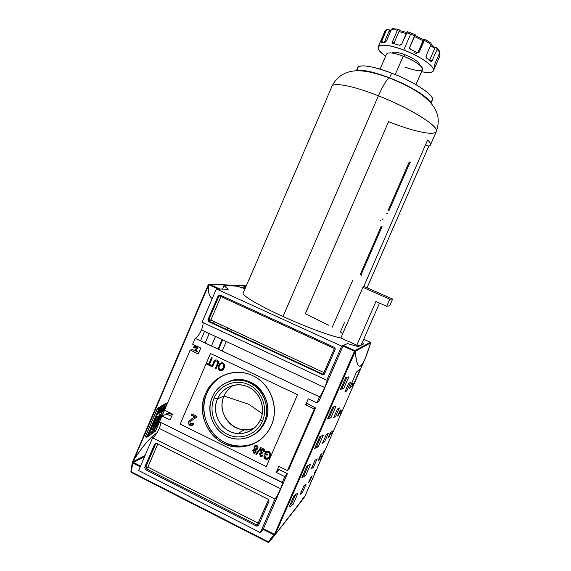<?xml version="1.0" encoding="UTF-8"?>
<svg xmlns="http://www.w3.org/2000/svg" width="571" height="571" viewBox="0 0 571 571"><rect width="100%" height="100%" fill="white"/><g stroke="black" fill="none" stroke-linecap="round" stroke-linejoin="round"><path stroke-width="0.86" d="M260.519 419.599C255.851 429.057 248.371 433.717 238.078 433.575C222.033 433.096 210.571 413.561 217.515 398.836C222.133 387.545 235.73 381.728 246.95 386.374C259.477 390.942 266.2 407.287 260.519 419.599L262.396 421.284C256.7 434.681 240.241 440.741 227.444 434.331C214.56 428.114 208.401 411.127 214.168 397.987C219.742 384.754 235.944 378.48 248.863 384.733C261.868 390.785 268.284 407.98 262.396 421.284C256.7 434.681 240.241 440.741 227.444 434.331C214.56 428.114 208.401 411.127 214.168 397.987L217.515 398.836C212.369 410.563 217.872 425.716 229.371 431.248C240.784 436.958 255.444 431.54 260.519 419.599C265.758 407.751 260.055 392.434 248.464 387.031C236.951 381.457 222.49 387.031 217.515 398.836L224.06 396.017C226.073 391.442 229.178 387.895 233.375 385.368C229.178 387.895 226.073 391.442 224.06 396.017C215.01 414.532 236.444 437.143 254.587 427.85C251.254 429.349 247.757 429.992 244.095 429.777C228.471 429.328 217.301 410.342 224.06 396.017L248.506 404.168L262.246 413.632M212.326 397.102C203.776 415.196 218.3 439.163 238.064 439.106C250.105 438.921 258.841 433.282 264.273 422.19C270.989 407.608 263.374 388.273 248.728 382.377C235.024 376.175 218.008 383.141 212.326 397.102C218.329 382.848 235.773 376.089 249.691 382.82C263.702 389.329 270.625 407.851 264.273 422.19C258.135 436.629 240.405 443.153 226.623 436.237C212.747 429.535 206.124 411.248 212.326 397.102M265.351 421.484C276.393 398.822 250.797 371.307 228.757 381.614C235.759 378.894 242.803 378.987 249.884 381.899C264.452 387.759 272.032 406.98 265.351 421.484C263.038 426.715 259.541 430.877 254.873 433.953C259.541 430.877 263.038 426.715 265.351 421.484L264.273 422.19M206.88 393.262C200.557 407.908 204.689 426.437 216.744 437.072C228.757 447.757 247.2 449.056 260.155 439.906C254.402 443.888 248.05 445.972 241.105 446.165C215.488 447.6 195.767 416.673 206.88 393.262C211.077 383.926 217.844 377.467 227.187 373.877C217.844 377.467 211.077 383.926 206.88 393.262L205.503 393.797C212.897 375.511 235.666 366.818 253.26 375.904C270.832 384.055 279.512 407.701 271.304 425.581C264.816 438.978 254.345 446.115 239.899 447C214.146 448.442 194.326 417.344 205.503 393.797C213.076 375.782 235.124 367.182 252.782 375.668C270.554 383.883 279.362 407.394 271.304 425.581C263.502 443.903 240.983 452.125 223.554 443.339C206.003 434.817 197.659 411.691 205.503 393.797M216.787 361.086C215.524 360.722 214.682 361.257 214.275 362.706L212.469 366.903L211.741 366.553L213.561 362.307C214.175 360.365 215.367 359.63 217.13 360.108C218.679 361.172 218.95 362.599 217.951 364.391L216.124 368.645L215.388 368.295L217.194 364.091C217.936 362.878 217.794 361.871 216.787 361.086C217.794 361.871 217.936 362.878 217.194 364.091L215.388 368.295L216.124 368.645L217.951 364.391C218.95 362.599 218.679 361.172 217.13 360.108C215.367 359.63 214.175 360.365 213.561 362.307L211.741 366.553L212.469 366.903L214.275 362.706C214.682 361.257 215.524 360.722 216.787 361.086L215.809 360.886L216.787 361.086M192.762 418.193L195.082 417.016L191.335 415.181L191.906 413.868L196.981 416.352L196.495 417.208L189.857 421.855L190.507 424.189L191.035 424.346L192.72 423.047L193.683 423.675L190.935 425.652L189.972 425.366C188.523 424.389 188.137 423.061 188.837 421.369L192.762 418.193L188.837 421.369C188.137 423.061 188.523 424.389 189.972 425.366C191.642 425.937 192.877 425.374 193.683 423.675L192.72 423.047L190.507 424.189L189.857 421.855L196.495 417.208L196.981 416.352L191.906 413.868L191.335 415.181L195.082 417.016L192.762 418.193M255.822 454.181L260.74 447.564L261.325 447.85L256.408 454.473L255.822 454.181L256.408 454.473L261.325 447.85L260.74 447.564L255.822 454.181M266.371 452.196L265.758 453.61L267.442 454.437L267.071 455.301L264.63 454.102L265.829 451.347L268.77 451.375C270.668 452.703 271.125 454.459 270.133 456.643L267.214 459.377L265.508 459.063C264.18 458.313 263.695 457.185 264.052 455.679L264.851 455.779L265.893 458.206L267.121 458.449L268.491 457.692L269.362 456.315C270.19 454.659 269.883 453.31 268.456 452.268L266.371 452.196L268.456 452.268C269.883 453.31 270.19 454.659 269.362 456.315L268.491 457.692L265.893 458.206L264.851 455.779L264.052 455.679C263.695 457.185 264.18 458.313 265.508 459.063C267.685 459.705 269.226 458.898 270.133 456.643C271.125 454.459 270.668 452.703 268.77 451.375L265.829 451.347L264.63 454.102L267.071 455.301L267.442 454.437L265.758 453.61L266.371 452.196M260.726 450.269L262.767 448.678L263.666 448.877C264.723 449.613 265.023 450.612 264.573 451.875L263.781 451.604L263.267 449.727L262.71 449.598L261.468 450.647L261.961 452.575L262.496 452.71L262.039 453.531L261.261 453.331L260.326 454.059L260.754 455.565L262.239 454.901L262.945 455.365L261.297 456.607L260.405 456.436L259.562 453.724L261.004 452.639L260.726 450.269L261.004 452.639L259.562 453.724L260.405 456.436L262.945 455.365L262.239 454.901L260.754 455.565L260.326 454.059L262.039 453.531L262.496 452.71L261.961 452.575L261.468 450.647L263.267 449.727L263.781 451.604L264.573 451.875C265.023 450.612 264.723 449.613 263.666 448.877C262.317 448.471 261.34 448.934 260.726 450.269L261.675 449.063L260.726 450.269M256.871 445.551C258.028 446.351 258.32 447.421 257.749 448.756L255.858 450.119L256.101 452.039L254.523 453.295L253.617 453.096L252.746 450.369L254.252 449.334L254.024 446.9L256.022 445.344L256.871 445.551C255.565 445.144 254.616 445.594 254.024 446.9L254.252 449.334L252.746 450.369L253.617 453.096C254.737 453.502 255.565 453.146 256.101 452.039L255.858 450.119L257.749 448.756C258.32 447.421 258.028 446.351 256.871 445.551M218.722 365.411C219.557 363.277 220.998 362.442 223.047 362.913C224.71 364.184 225.081 365.847 224.167 367.895C223.368 370.044 221.948 370.929 219.892 370.543L219.785 370.493C218.093 369.18 217.744 367.488 218.722 365.411C217.744 367.488 218.093 369.18 219.785 370.493C221.876 370.972 223.34 370.101 224.167 367.895C225.081 365.847 224.71 364.184 223.047 362.913C220.998 362.442 219.557 363.277 218.722 365.411L221.384 362.735L218.722 365.411M208.736 364.105L211.534 357.574L212.262 357.924L209.464 364.448L211.284 365.312L210.92 366.168L206.545 364.084L206.916 363.235L208.736 364.105L206.916 363.235L206.545 364.084L210.92 366.168L211.284 365.312L209.464 364.448L212.262 357.924L211.534 357.574L208.736 364.105M170.058 419.978L161.964 415.981L169.815 412.776L161.964 415.981L170.058 419.978L172.563 414.132L164.462 410.149L190.157 350.102L192.534 349.616L190.157 350.102L198.337 353.984L190.157 350.102L164.462 410.149L172.563 414.132L170.058 419.978M324.656 387.545C326.748 382.62 327.461 380.193 326.812 380.25L341.686 346.133L326.812 380.25L202.12 322.144L326.812 380.25C327.461 380.193 326.748 382.62 324.656 387.545C322.401 392.591 320.702 395.703 319.56 396.888L195.189 338.339L192.67 344.22L200.856 348.089L198.337 353.984L200.856 348.089L192.67 344.22L195.189 338.339L319.56 396.888L316.926 402.926L319.582 396.866C320.738 395.639 322.429 392.534 324.656 387.545L201.413 329.874C202.933 326.184 203.397 323.714 202.812 322.465C203.397 323.714 202.933 326.184 201.413 329.874C199.179 334.749 197.102 337.568 195.189 338.339L195.232 338.332C197.145 337.511 199.208 334.692 201.413 329.874M308.269 398.836L316.926 402.926L318.882 401.427L316.926 402.926L308.269 398.836L305.642 404.868L314.293 408.964L315.606 407.922L314.293 408.964L287.413 470.625L314.293 408.964L305.642 404.868L307.341 403.64L315.606 407.922L288.962 469.027L315.606 407.922L307.341 403.64L305.642 404.868L308.269 398.836M278.848 466.414L287.413 470.625L288.962 469.027L287.413 470.625L278.848 466.414L276.243 472.395L278.848 466.414M276.243 472.395L284.801 476.621L287.192 474.101L284.801 476.621L282.188 482.609L284.801 476.621L276.243 472.395L279.119 469.583L276.243 472.395M280.554 488.697C282.595 483.887 283.137 481.86 282.188 482.609L159.466 421.819L161.964 415.981L159.466 421.819L282.367 482.438C283.052 482.16 282.445 484.251 280.554 488.697C278.291 493.751 276.45 497.205 275.015 499.061L260.383 532.622L275.015 499.061L152.607 437.843C154.791 436.43 156.996 433.289 159.238 428.407C160.401 425.638 160.872 423.639 160.658 422.412C160.872 423.639 160.401 425.638 159.238 428.407C156.996 433.289 154.791 436.43 152.607 437.843L138.625 470.533L152.607 437.843L275.015 499.061C276.45 497.205 278.291 493.751 280.554 488.697L159.238 428.407M260.383 532.622L263.245 529.167L287.391 473.652L263.267 529.146L260.383 532.622L138.625 470.533L260.383 532.622M362.271 342.579L363.941 343.742L358.295 346.668L347.468 343.599L358.295 346.668L363.941 343.742L362.271 342.579M362.314 347.461L362.799 346.347L362.314 347.461M356.568 350.608L357.089 349.423M341.686 346.133L347.468 343.599L358.295 346.668L363.941 343.742L358.295 346.668L347.468 343.599L341.686 346.133L216.33 288.926L228.065 289.247L216.33 288.926L341.686 346.133M202.12 322.144L216.33 288.926L202.12 322.144M335.148 349.516L324.592 373.755L335.148 349.516L335.056 347.989L334.306 347.318L220.156 295.1L334.306 347.318L335.148 349.516M208.558 321.587L209.757 321.594L210.849 320.081L208.957 319.475L219.036 295.928L220.92 296.57L334.392 348.51L323.9 372.592L210.849 320.081L209.735 321.601L208.765 321.701L207.98 319.567L208.558 321.587L209.735 321.601L208.957 319.475L207.98 319.567L210.849 320.081L220.92 296.57L221.22 295.585L220.92 296.57L219.036 295.928L219.999 295.036L219.036 295.928L218.101 295.928L220.156 295.1L218.101 295.928L207.98 319.567L218.101 295.928L219.036 295.928L208.957 319.475L209.735 321.601L322.972 374.255L322.429 374.576L208.765 321.701L322.429 374.576L324.592 373.755L322.429 374.576L324.185 374.319L322.972 374.255L323.9 372.592L210.849 320.081L220.92 296.57L334.392 348.51L323.9 372.592L322.972 374.255L209.735 321.601L322.972 374.255L324.214 374.291M144.67 467.421L154.627 444.152L144.67 467.421L145.434 469.576L256.443 526.069L145.434 469.576L146.64 468.898L257.243 525.142L256.443 526.069L257.949 526.019L258.556 525.32L268.941 501.474L258.556 525.32L256.443 526.069L257.243 525.142L258.62 525.17L257.243 525.142L268.577 499.582L258.285 523.207L259.191 523.857L258.285 523.207L257.243 525.142L146.64 468.898L145.883 466.757L144.67 467.421L145.434 469.576L146.64 468.898L147.868 467.121L258.285 523.207L147.868 467.121L145.883 466.757L146.64 468.898L147.868 467.121L157.774 443.981L147.868 467.121L145.883 466.757L144.67 467.421M268.941 501.474L268.127 499.247L156.647 443.396L268.127 499.247L268.941 501.474M156.647 443.396L155.99 443.239L154.627 444.152L155.804 443.574L145.883 466.757L155.804 443.574L156.004 443.239L155.804 443.574L157.782 443.967L155.804 443.574L154.627 444.152L156.647 443.396M224.032 285.614L228.065 289.247L224.032 285.614L222.54 289.097L224.032 285.614L236.958 286.164L224.032 285.614M245.03 288.733L236.958 286.164L245.03 288.733M214.482 437.008L217.63 437.836L214.482 437.008M240.591 446.172L242.161 446.886L240.591 446.172M323.707 374.405L324.392 372.842L323.707 374.405M199.008 352.414L192.534 349.616L199.008 352.414M267.178 455.051L264.63 454.102L266 451.29L264.858 453.916L267.178 455.051M268.813 458.57L267.442 459.177L265.736 458.863C264.48 458.178 263.98 457.121 264.245 455.701C263.98 457.121 264.48 458.178 265.736 458.863L268.813 458.57M268.356 457.821L269.591 456.122C270.411 454.473 270.112 453.124 268.684 452.082L266.6 452.011L268.684 452.082C270.112 453.124 270.411 454.473 269.591 456.122L268.356 457.821M264.651 451.632L263.781 451.604L263.502 449.541L262.153 449.791L263.502 449.541L264.016 451.411L264.651 451.632M262.182 453.281L260.826 453.453L262.182 453.281M261.911 455.33L262.31 454.951L261.911 455.33M262.375 456.079L260.405 456.436L259.562 453.724L260.248 452.889L259.805 453.538L260.64 456.243L262.375 456.079M261.24 452.446L260.961 450.084L261.24 452.446M256.572 454.245L256.065 453.995L256.572 454.245M257.114 449.698L255.858 450.119L257.114 449.698M255.565 452.817L253.617 453.096L252.746 450.369L253.431 449.534L252.996 450.184L253.859 452.91L255.565 452.817M254.495 449.149L254.024 446.9L255.023 445.666L254.266 446.722L254.495 449.149M256.736 446.229L255.465 446.429L256.736 446.229L254.766 447.279L255.28 449.284L255.815 449.413L256.993 448.406L256.736 446.229L257.236 448.228L256.736 446.229M256.55 449.07L257.236 448.228L255.28 449.284L254.766 447.279L256.493 446.408L257.236 448.228L256.55 449.07M255.123 449.948L253.51 450.705L253.974 452.232L255.351 451.668L255.123 449.948L255.594 451.483L255.123 449.948M255.101 452.054L255.594 451.483L253.974 452.232L253.51 450.705L254.88 450.134L255.594 451.483L255.101 452.054M195.396 416.873L191.335 415.181L192.113 413.968L191.649 415.046L195.396 416.873L194.254 417.551L195.396 416.873M191.885 424.132L192.905 423.161L191.885 424.132M192.241 425.352L190.293 425.209C188.837 424.239 188.459 422.911 189.151 421.22L192.256 418.415L189.151 421.22C188.459 422.911 188.837 424.239 190.293 425.209L192.241 425.352M221.748 370.593L220.063 370.408C218.379 369.094 218.029 367.403 219.007 365.333C218.029 367.403 218.379 369.094 220.063 370.408L221.748 370.593M222.961 363.691L221.548 363.627L222.683 363.77C221.127 363.449 220.049 364.112 219.45 365.768C218.672 367.331 218.9 368.616 220.149 369.644L220.22 369.673C221.805 369.937 222.876 369.223 223.432 367.531C224.175 366.004 223.925 364.748 222.683 363.77L222.961 363.691C224.203 364.669 224.453 365.918 223.711 367.446C224.453 365.918 224.203 364.669 222.961 363.691M221.662 369.68L223.432 367.531C222.854 369.266 221.762 369.965 220.149 369.644C218.9 368.616 218.672 367.331 219.45 365.768C220.049 364.112 221.127 363.449 222.683 363.77C223.925 364.748 224.175 366.004 223.432 367.531L221.662 369.68M212.548 366.718L211.741 366.553L213.854 362.228L215.774 359.873L213.561 362.307L212.034 366.475L212.548 366.718M216.202 368.459L215.388 368.295L217.48 364.012C218.215 362.792 218.079 361.793 217.073 361.015C218.079 361.793 218.215 362.792 217.48 364.012L215.681 368.209L216.202 368.459M210.999 365.982L206.545 364.084L207.13 363.342L206.845 364.005L210.999 365.982M310.424 483.716L308.047 489.033M319.696 462.524L319.246 463.559M317.383 467.806L317.604 467.306L317.383 467.806M317.612 467.292L319.039 464.023M318.425 465.436L318.161 465.993M313.422 476.864L313.779 476.036M311.288 481.738L313.036 477.749L311.295 481.717M370.722 342.679L355.283 351.315C356.796 368.295 360.051 370.815 365.055 358.859L370.679 342.871L355.283 351.315L354.869 350.623L370.372 342.257L363.727 339.253L370.372 342.257L370.679 342.871C362.892 368.445 357.168 375.34 355.283 351.315L275.058 534.784L263.267 529.146L274.494 534.891L275.215 534.606C302.594 500.032 309.218 491.11 302.502 498.726L302.473 498.74M308.511 488.098L304.943 496.256L275.058 534.784L355.248 351.201L354.47 351.244L274.473 534.392L263.367 528.746L274.473 534.392L354.47 351.244L355.148 350.979L343.392 345.384L347.468 343.599L343.392 345.384L343.043 346.026L343.385 345.391L354.869 350.623L370.372 342.257L370.707 342.564M321.68 456.557L319.246 463.431L307.712 489.797L365.055 358.859M342.065 410.099L340.516 413.261L342.065 410.099M315.527 470.754L313.893 474.116L315.527 470.754M324.357 450.583L322.743 453.874L324.357 450.583M341.008 409.707L338.596 415.231L337.604 416.066L340.03 410.506L341.008 409.707L338.596 415.231L337.604 416.066L340.03 410.506L341.008 409.707M312.137 475.722L309.739 481.196L308.533 482.524L310.952 477.006L312.137 475.722L309.739 481.196L308.533 482.524L310.952 477.006L312.137 475.722M321.737 453.767L319.332 459.262L318.204 460.426L320.624 454.894L321.737 453.767L319.332 459.262L318.204 460.426L320.624 454.894L321.737 453.767M350.508 382.484L346.79 390.992L344.948 391.827L348.71 383.22L350.508 382.484L346.79 390.992L344.948 391.827L348.71 383.22L350.508 382.484M339.367 407.98L335.655 416.459L333.685 417.579L337.44 409.007L339.367 407.98L335.655 416.459L333.685 417.579L337.44 409.007L339.367 407.98M306.099 484.044L302.423 492.452L300.089 494.429L303.808 485.921L306.099 484.044L302.423 492.452L300.089 494.429L303.808 485.921L306.099 484.044M317.162 458.756L313.472 467.192L311.259 468.884L314.985 460.354L317.162 458.756L313.472 467.192L311.259 468.884L314.985 460.354L317.162 458.756M348.788 376.903L343.685 388.58L340.466 389.393L345.641 377.538L348.788 376.903L343.685 388.58L340.466 389.393L345.641 377.538L348.788 376.903M336.048 406.067L330.959 417.701L327.54 418.964L332.707 407.144L336.048 406.067L330.959 417.701L327.54 418.964L332.707 407.144L336.048 406.067M298.055 492.994L293.016 504.521L289.026 507.119L294.144 495.414L298.055 492.994L293.016 504.521L289.026 507.119L294.144 495.414L298.055 492.994M310.674 464.109L305.621 475.672L301.823 477.827L306.955 466.086L310.674 464.109L305.621 475.672L301.823 477.827L306.955 466.086L310.674 464.109M333.2 430.363L331.623 433.589L333.2 430.363M331.358 431.762L328.953 437.272L327.89 438.271L330.316 432.725L331.358 431.762L328.953 437.272L327.89 438.271L330.316 432.725L331.358 431.762M328.246 433.403L324.549 441.861L322.458 443.267L326.198 434.717L328.246 433.403L324.549 441.861L322.458 443.267L326.198 434.717L328.246 433.403M323.343 435.131L318.268 446.736L314.664 448.442L319.81 436.665L323.343 435.131L318.268 446.736L314.664 448.442L319.81 436.665L323.343 435.131M349.538 388.394L353.035 385.368L349.538 388.394L356.026 373.148L349.538 388.394M356.026 373.148L356.868 371.621L360.137 369.144L356.868 371.621L356.026 373.148M360.137 369.144L353.77 383.84L359.673 370.343L359.152 370.101L359.673 370.343L360.137 369.144M353.77 383.84L353.035 385.361L351.079 384.461L353.035 385.368L353.77 383.84L351.757 382.905L353.77 383.84M318.689 401.877L343.043 346.026L318.689 401.877M277.756 468.912L287.391 473.652L277.756 468.912M315.413 446.729L316.826 446.037L318.268 446.736L316.826 446.037L321.159 436.108L316.826 446.037L315.413 446.729M323.329 441.276L324.549 441.861L323.329 441.276M328.439 437.022L328.953 437.272L328.439 437.022M302.694 475.836L304.179 474.965L305.621 475.672L304.179 474.965L308.376 465.365L304.179 474.965L302.694 475.836M290.018 504.857L291.581 503.808L293.016 504.521L291.581 503.808L295.635 494.529L291.581 503.808L290.018 504.857M328.168 417.529L329.503 417.016L330.959 417.701L329.503 417.016L333.985 406.759L329.503 417.016L328.168 417.529M340.966 388.237L342.229 387.902L343.685 388.58L342.229 387.902L346.854 377.317L342.229 387.902L340.966 388.237M312.258 466.6L313.472 467.192L312.258 466.6M301.217 491.852L302.423 492.452L301.217 491.852M334.428 415.881L335.655 416.459L334.428 415.881M345.562 390.421L346.79 390.992L345.562 390.421M318.818 459.013L319.332 459.262L318.818 459.013M309.225 480.946L309.739 481.196L309.225 480.946M338.075 414.981L338.596 415.231L338.075 414.981M318.19 465.957L319.16 463.759L318.19 465.922M157.239 409.05L145.726 435.966L157.239 409.05L165.447 403.99L157.239 409.05L158.495 409.664L157.239 409.05M152.343 430.099L151.015 429.435L152.343 430.099L154.57 424.895L152.486 426.401L149.609 432.14L155.134 419.207L155.755 418.757L153.199 424.731L155.276 423.247L157.81 417.322L158.452 416.901L153.877 427.586L155.326 426.63C155.783 427.151 158.231 422.247 157.596 422.19L157.111 422.433L157.96 420.456L160.815 415.431L161.486 415.046L158.702 420.734C158.724 422.84 154.948 429.406 154.134 428.878L152.343 430.099L154.57 424.895L153.242 424.239L151.015 429.435L152.814 428.221C153.606 428.785 157.418 422.226 157.396 420.085L157.682 419.735M157.71 419.692L160.18 414.396L159.502 414.789L160.815 415.431L159.502 414.789L158.467 417.201L159.78 417.851L158.467 417.201L157.125 419.464L158.438 420.113L157.125 419.464L156.64 419.806L157.96 420.456L156.64 419.806L155.797 421.783L157.111 422.433L160.815 415.431L161.486 415.046L160.18 414.396L159.502 414.789L156.64 419.806L155.797 421.783L156.283 421.541C156.918 421.634 154.456 426.523 154.013 425.973L152.557 426.93L157.125 416.245L156.475 416.666L153.949 422.583L152.728 423.432L153.949 422.583L155.276 423.247L157.81 417.322L156.475 416.666L153.949 422.583L155.276 423.247L153.199 424.731L152.35 424.31L153.199 424.731M219.5 289.604L219.935 289.026L209.107 284.101L208.615 284.094L208.786 284.715L218.122 288.976L208.515 284.187L132.458 462.132L132.922 462.203L208.786 284.715L132.922 462.203L132.415 462.382L132.879 462.617L132.465 462.125L208.515 284.187L132.493 462.075M168.531 412.947L168.816 412.291L168.531 412.947L166.304 413.854L168.531 412.947L172.278 414.796L168.531 412.947M195.168 350.751L197.074 346.304L195.168 350.751M205.146 343.028L209.222 333.528L205.146 343.028M213.568 323.379L214.296 321.68L213.568 323.379M133.985 459.712C142.714 446.151 150.38 437.172 156.989 432.768C150.38 437.172 142.714 446.151 133.985 459.712M245.002 285.95L209.7 284.365L245.002 285.95L242.29 287.863L245.337 285.793M212.219 298.54C209.236 296.727 207.965 292.416 208.401 285.614C207.965 292.416 209.236 296.727 212.219 298.54M165.576 404.054L165.911 403.269L167.146 403.875L165.911 403.269L157.325 408.543L145.27 436.758L146.04 436.123M194.454 347.275L195.739 347.882L194.854 348.096L193.562 347.482L194.575 345.12L193.562 347.482L194.454 347.275L195.239 345.434M196.096 351.158L197.987 346.733L196.096 351.158M200.514 340.844L204.575 331.351L200.514 340.844M208.722 321.68L209.036 320.945L208.722 321.68M224.16 285.621L228.193 289.254L224.16 285.621L237.079 286.171L245.045 288.705M166.304 413.854L171.571 416.445L166.304 413.854L166.125 414.289M245.637 286.321L244.652 288.612L245.637 286.321L245.994 286.485L245.666 285.8L209.172 284.122L219.935 289.026L209.107 284.101M194.854 348.096L195.86 345.733L194.854 348.096L193.562 347.482M147.082 436.644L145.726 435.966L147.082 436.644L158.595 409.714L147.082 436.644L155.633 430.605L154.334 429.956L148.189 434.046M166.282 404.396L165.447 403.99L166.282 404.396M159.537 421.855L155.583 431.091L146.619 437.429L158.688 409.214L157.325 408.543L145.27 436.758L146.619 437.429L158.688 409.214L167.11 403.961L158.688 409.214L157.325 408.543L165.911 403.269M146.619 437.429L145.27 436.758M149.609 432.14L149.11 431.89L149.609 432.14L155.134 419.207L154.641 418.964L155.755 418.757L154.905 418.336L155.755 418.757M158.452 416.901L157.125 416.245L156.475 416.666L157.81 417.322L158.452 416.901L157.125 416.245M157.368 423.511L155.326 426.63L153.877 427.586L152.557 426.93L154.977 425.095L156.226 421.562L157.539 422.212L156.226 421.562M157.368 420.099L158.674 420.741L157.368 420.099C157.517 422.026 153.592 428.835 152.814 428.221L154.134 428.878L152.814 428.221M158.003 411.891L158.381 412.084L157.432 412.433L158.274 410.463M158.46 410.549L156.311 415.053L157.203 412.969L158.153 412.619L157.774 412.426L158.153 412.619L157.346 414.517L156.961 414.325L157.517 414.389L157.032 414.153L157.517 414.389L159.473 409.821L158.688 409.643M158.146 413.946L157.867 413.568L158.353 413.804L160.786 408.922L158.146 413.946L159.609 409.721L158.995 409.421M160.601 409.043L159.345 410.863L159.609 409.721M158.938 412.405L158.452 413.397L158.031 413.19L158.452 413.397L158.874 411.22L159.602 411.063L159.059 410.792L159.602 411.063L158.831 412.348M160.986 408.793L159.045 413.333L159.944 412.733L160.173 412.205L159.452 412.683L160.908 410.328L159.959 410.578L161.165 408.679L160.28 410.735M159.045 413.333L158.674 413.147L159.944 412.733L159.516 412.519L159.944 412.733L160.173 412.205L159.744 411.991L160.173 412.205M159.452 412.683L159.016 412.469L159.452 412.683L160.051 411.27L159.702 411.091L160.908 410.328M160.808 411.455L160.208 411.163L160.808 411.455L162.314 407.944L160.808 411.455L163.013 407.516M162.135 408.058L160.051 412.498L162.607 408.493L162.171 408.279L162.607 408.493L161.101 412.005L160.744 411.827L161.286 411.891L160.829 411.662L161.286 411.891L163.213 407.394L161.101 412.005M163.506 407.223L161.407 411.62L162.621 411.099L162.1 410.842L162.621 411.099L162.842 410.578L162.321 410.321L162.842 410.578L161.7 410.927L162.3 409.528L163.606 408.693L163.12 408.451L163.606 408.693L162.521 409.007L163.47 407.637L162.821 409.15M164.162 408.336L163.342 407.93L164.162 408.336L165.005 406.366L164.241 408.144M162.906 410.934L164.576 409.072L164.355 407.887L164.905 407.787L164.484 407.58L164.905 407.787L166.068 405.788L165.297 407.137L164.783 406.887L165.297 407.137L163.948 410.214L163.542 410.578L162.442 410.035L163.542 410.578L162.906 410.934L164.812 406.473M163.77 410.049L164.448 408.586L164.384 409.171L163.906 408.936L164.384 409.171L164.041 409.8L163.484 409.907M163.32 410.306L162.499 409.899L163.32 410.306L163.941 408.857L163.606 408.693L162 411.07M163.606 408.693L164.348 408.629L163.27 408.101L164.498 408.586L164.384 409.171M273.959 534.849L263.11 529.331L273.959 534.849L268.284 541.85L130.895 471.603L131.373 471.867L132.729 462.995L132.279 462.546L132.729 462.995L131.373 471.867L268.284 541.85L269.091 542.15L268.284 541.85L273.959 534.849M140.216 466.8L132.729 462.995L140.216 466.8M132.936 462.167L144.813 456.065L132.936 462.167M269.091 542.15L275.022 534.827L269.091 542.15L268.149 542.336L268.284 541.85L268.149 542.336M404.753 54.645C397.466 52.025 393.191 51.483 391.927 53.024C393.191 51.483 397.466 52.025 404.753 54.645C414.425 58.713 419.357 62.16 419.549 64.98C419.357 62.16 414.425 58.713 404.753 54.645L403.975 56.436M403.754 50.055C380.336 40.919 369.922 45.63 385.653 56.165C380 52.132 377.51 49.027 378.18 46.858C380.607 43.767 389.129 44.831 403.754 50.055C420.699 56.386 435.744 67.085 433.453 70.775C432.333 72.753 428.364 73.059 421.555 71.703C431.854 73.58 435.423 72.017 432.254 67.007C427.172 61.318 417.672 55.665 403.754 50.055L410.649 34.103L406.666 32.69L401.656 44.281L407.394 31.705L415.181 34.631L414.682 35.709L406.666 32.69L407.394 31.705M434.709 67.87L435.138 66.843L434.781 66.686L435.138 66.843L439.991 55.68L434.702 67.899L434.495 65.808L434.702 67.906M434.688 67.928L433.453 70.775M437.15 48.007L434.181 47.008L436.494 47.521L437.136 49.234L439.77 52.575L434.852 63.888L434.495 65.808L434.852 63.888L439.77 52.575L437.136 49.234L432.183 60.654L437.136 49.234L437.15 48.007L439.87 51.697L439.77 52.575L439.542 51.055L439.87 51.697M432.183 60.654L430.862 61.44L426.466 58.056L431.034 61.547L432.183 60.654L429.663 60.062L434.61 48.671L430.62 45.359L434.61 48.671L434.617 47.443L434.231 47.058L434.61 48.671L429.663 60.062L432.183 60.654M424.581 39.156L423.19 39.42L424.374 39.085L424.367 40.363L431.041 44.381L425.93 56.243L426.466 58.056L426.045 55.915L431.041 44.381L424.367 40.363L419.35 51.947L424.581 39.156L431.098 43.103L431.041 44.381L431.098 43.103M419.35 51.947L418.729 52.668L417.401 52.696L410.47 49.392L417.708 52.81L423.132 40.705L414.439 36.537L414.939 35.466L409.528 47.893L414.439 36.537L423.132 40.705L423.204 39.428L423.132 40.705L418.129 52.247L419.35 51.947L417.708 52.81L419.35 51.947M410.649 34.103L414.682 35.709L409.657 47.322L409.707 48.685L410.47 49.392L409.614 47.436L415.181 34.631M401.656 44.281L399.629 45.266L393.055 43.432L399.95 45.33L401.656 44.281M392.313 28.579L392.862 28.6L391.428 29.428L397.43 30.199L392.455 41.719L394.004 43.068L398.965 31.583L394.004 43.068L392.455 41.719L392.427 42.939L393.055 43.432L392.47 43.018L392.455 41.719L397.43 30.199L391.428 29.428L386.496 40.855L391.428 29.428L392.313 28.579L398.344 29.299L397.43 30.199L398.822 29.456L398.344 29.299M386.496 40.855L384.982 42.247L381.449 42.589L385.189 42.218L386.496 40.855M378.18 46.858L384.818 31.469L386.41 30.049L388.33 29.328L390.471 30.456L388.33 29.328L386.86 29.456L386.41 30.049L381.535 41.348L383.334 42.283L381.535 41.348L381.25 42.382L386.41 30.049L384.718 31.733L379.901 42.918M414.96 35.473L415.188 34.674L414.96 35.473M400.257 30.763L398.822 29.456L400.257 30.763M439.277 53.71L439.991 55.68L439.277 53.71M394.004 43.068L393.862 43.617L394.004 43.068M398.965 31.583L400.228 30.755L398.965 31.583L406.302 33.518L398.965 31.583M384.362 42.24L389.029 31.426L390.157 30.556L389.029 31.426L384.362 42.24M379.515 303.115L361.407 344.57C361.079 345.319 359.552 345.534 356.811 345.219L375.904 301.517L386.688 306.292L389.665 305.835L392.634 299.047L367.053 287.791L392.634 299.047L389.786 299.204L386.688 306.292L375.904 301.517L356.811 345.219L340.844 337.961C331.059 336.233 305.863 326.962 283.016 316.505C258.592 305.421 241.619 295.243 243.153 293.101L249.02 279.433M430.927 103.066L432.304 99.889C435.116 95.707 414.582 81.889 391.62 73.138L389.593 77.827C409.114 85.322 427.915 96.777 430.127 102.166C427.915 96.777 409.114 85.322 389.593 77.827C386.938 79.005 383.205 84.993 378.387 95.8L283.016 316.505C305.863 326.962 331.059 336.233 340.844 337.961L362.892 287.363L389.786 299.204L392.634 299.047L389.665 305.835L386.688 306.292L389.786 299.204L362.892 287.363L340.844 337.961L356.811 345.219C360.872 345.669 362.278 344.97 361.036 343.121M367.039 287.827L363.806 286.406L367.039 287.827L428.792 146.176L430.427 145.027C430.905 143.913 429.97 142.229 427.622 139.966L363.327 287.506L427.622 139.966C431.076 143.335 431.469 145.405 428.792 146.176L425.495 144.848L428.792 146.176L367.039 287.827M415.938 84.658L422.504 69.519C423.946 67.135 414.139 60.241 403.219 56.144C393.74 52.732 388.194 52.011 386.596 53.981L380.058 69.134M363.106 70.904L363.127 70.504M429.727 101.46C440.684 100.203 419.314 83.651 391.62 73.138C371.935 65.936 360.651 64.095 357.746 67.628L356.375 70.804M391.62 73.138C369.337 64.387 353.492 63.617 358.367 70.583L358.488 70.768M326.012 100.353L248.999 279.69L326.012 100.353M389.593 77.827C373.705 71.853 363.035 69.505 357.582 70.775C363.035 69.505 373.705 71.853 389.593 77.827M297.541 394.675L266.286 466.571L180.186 424.089L210.471 353.52L297.541 394.675M236.722 380.115L236.901 379.701M262.803 426.144L262.332 425.916M220.599 326.648L221.327 324.949M212.733 322.993L213.461 321.295M323.9 372.592L324.863 373.12L323.9 372.592M334.392 348.51L335.284 348.967L334.392 348.51L334.742 347.603L334.392 348.51M268.327 499.368L157.774 443.981L268.327 499.368M214.168 397.987C219.742 384.754 235.944 378.48 248.863 384.733C261.868 390.785 268.284 407.98 262.396 421.284M352.228 384.997L352.914 383.441L352.228 384.997M343.043 346.026L354.47 351.244L343.043 346.026M351.765 384.775L352.443 383.22M162.335 411.27L154.334 429.956M152.022 425.088L153.242 424.239L151.015 429.435M219.935 289.026L228.193 289.254M222.19 351.051L226.287 341.515M230.663 331.33L231.398 329.624M208.522 284.172L245.666 285.8L245.137 285.878L244.045 288.419M222.09 339.552L218.001 349.081M147.925 434.667L154.291 430.441L162.542 411.141M227.765 327.94L227.03 329.638L227.765 327.94M222.661 339.816L218.572 349.345L222.661 339.816M211.42 345.983L215.503 336.469M140.53 466.072L132.922 462.203L140.53 466.072M133.307 462.396L144.591 456.579M245.666 285.8L246.187 286.035M133.179 461.596L145.048 455.508L133.179 461.596M196.524 346.047L195.739 347.882M166.753 404.625L155.633 430.605M164.534 410.178L162.064 415.945M155.583 431.091L154.291 430.441M159.024 420.891L158.702 420.734C158.717 422.854 154.948 429.399 154.134 428.878M154.57 424.895L153.242 424.239M152.486 426.401L151.636 425.98M150.237 431.647L149.395 431.226M153.877 427.586L152.557 426.93M155.326 426.63L154.013 425.973L155.326 426.63M157.111 422.433L155.797 421.783M161.486 415.046L160.18 414.396M160.451 417.465L159.145 416.823M157.71 412.569L158.631 410.428M156.497 415.146L158.153 412.619M157.346 414.517L159.473 409.821M159.302 409.942L158.381 412.084M158.452 413.397L158.745 412.59L158.367 412.398L158.745 412.59L159.602 411.063M159.345 410.863L159.794 409.6M160.201 412.569L162.607 408.493M161.586 411.712L162.842 410.578M164.841 406.752L165.247 406.952L164.377 408.215M165.847 405.91L165.247 406.952M131.38 472.41L131.373 471.867L131.33 472.424L268.106 542.314M413.939 52.632L416.837 53.688M379.694 43.396L379.351 44.274M423.14 39.435L414.946 35.502M390.75 30.984L389.029 31.426L390.75 30.984M405.724 67.299C416.266 71.075 421.883 71.575 422.576 68.798C420.913 65.03 414.46 60.812 403.219 56.144L395.239 74.587M378.387 95.8C353.156 85.778 333.157 82.067 331.922 86.399C334.263 81.503 337.661 77.635 342.129 74.794C346.326 72.553 350.116 71.304 353.513 71.032C356.525 70.561 360.822 70.704 366.411 71.468C373.677 72.767 381.307 74.915 389.294 77.927C399.6 82.038 408.55 86.407 416.145 91.053C421.141 93.979 426.045 97.955 430.855 102.987C435.887 109.425 436.187 111.309 437.193 113.993C438.813 119.303 438.514 125.156 436.294 131.566C439.884 126.869 410.799 108.397 378.387 95.8C408.615 107.655 436.273 124.557 436.43 130.495C437.072 136.633 414.303 131.972 388.573 121.652L305.314 313.814L328.718 325.227M342.743 333.614L340.359 331.972L344.406 322.679M352.657 280.432L332.315 327.183M380.065 220.627L380.429 220.442M382.17 218.836L383.005 219.514M387.559 213.825L386.474 213.161M361.643 275.229L361.015 274.936L382.049 226.616M381.214 226.309L360.215 274.558M388.951 210.763L410.135 162.107L410.82 162.271M409.257 161.893L388.109 210.478M426.116 97.577L426.252 98.405M140.373 466.428L132.879 462.617M244.095 429.777L238.078 433.575M248.728 382.377L249.884 381.899M257.949 526.019L258.556 525.327M195.232 338.332L319.582 396.866M239.899 447L241.105 446.165M317.397 467.792L313.964 475.629M351.079 384.454L353.035 385.361M354.912 350.651L343.385 345.391M274.494 534.891L263.245 529.167M355.162 351.001L370.7 342.536M132.75 462.581L140.366 466.457M163.299 408.029L164.448 408.586M132.279 462.546L130.895 471.603L131.266 472.395M131.33 472.424L268.099 542.357M268.12 542.371L268.984 542.257M384.818 31.469L386.86 29.456M431.048 44.374L434.617 47.443M417.972 52.853L418.729 52.668M414.939 35.466L423.339 39.499M392.869 43.367L392.47 43.018M399.878 30.691L406.773 32.454M389.486 30.827L391.042 30.306M436.294 131.566L430.427 145.027M331.922 86.399L326.127 99.889"/></g></svg>
